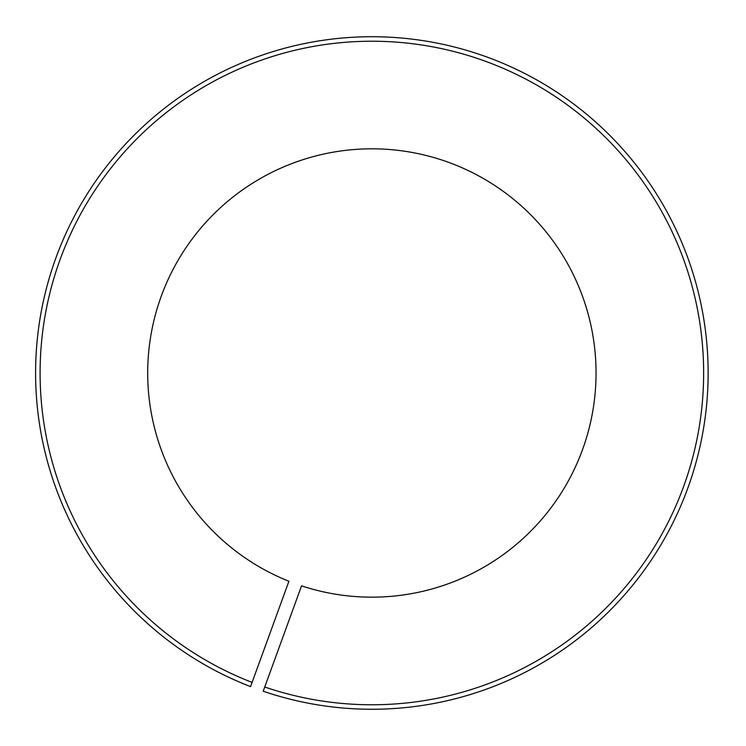 <?xml version="1.0" encoding="UTF-8"?>
<svg xmlns="http://www.w3.org/2000/svg" width="746" height="746" viewBox="0 0 746 746"><rect width="100%" height="100%" fill="white"/><g stroke="black" fill="none" stroke-linecap="round" stroke-linejoin="round"><path stroke-width="1.12" d="M250.563 686.618L288.916 581.255A224.173 224.173 0 0 1 229.498 199.835A224.173 224.173 0 0 1 592.24 331.858A224.173 224.173 0 0 1 301.552 585.852L263.207 691.216A336.26 336.26 0 0 0 702.629 312.397A336.26 336.26 0 0 0 157.443 113.97A336.26 336.26 0 0 0 250.563 686.618L252.101 682.404A331.784 331.784 0 0 1 160.334 117.402A331.784 331.784 0 0 1 698.209 313.18A331.784 331.784 0 0 1 264.737 687.001L263.207 691.216"/></g></svg>
